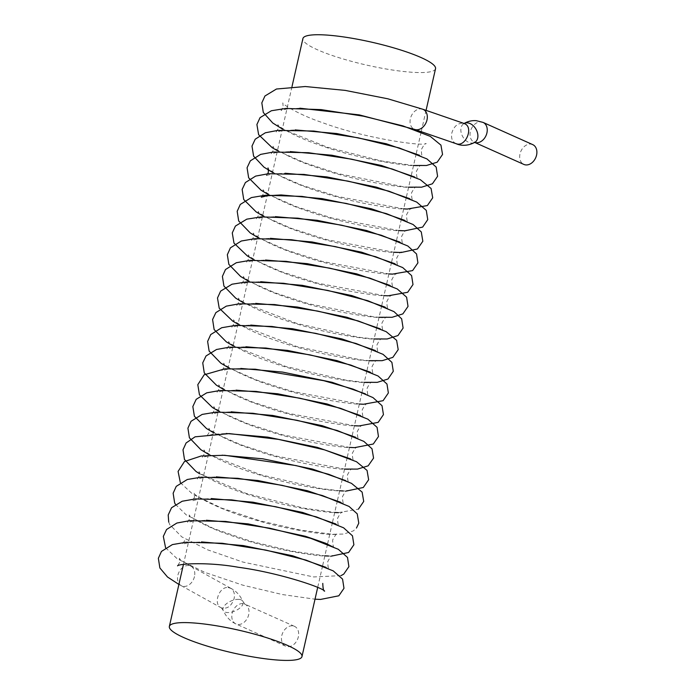 <?xml version="1.0" encoding="UTF-8"?>
<svg xmlns="http://www.w3.org/2000/svg" width="695" height="695" viewBox="0 0 695 695"><rect width="100%" height="100%" fill="white"/><g stroke="black" fill="none" stroke-linecap="round" stroke-linejoin="round"><path stroke-width="0.52" stroke-dasharray="3.48 2.61" d="M456.181 143.683L455.685 143.491C452.21 141.58 450.925 138.079 451.837 132.962C453.766 126.672 457.319 123.406 462.479 123.163L464.043 123.493A10.851 7.602 -120 0 0 463.947 123.554A10.851 7.602 -120 0 0 462.783 136.75A10.851 7.602 -120 0 0 474.798 142.353M422.699 109.211L422.63 109.185A10.877 8.114 -65.9 0 0 410.389 118.689A10.877 8.114 -65.9 0 0 414.576 129.383M228.203 587.544L230.723 588.3C233.868 590.342 234.997 593.773 234.111 598.595C231.505 606.153 227.274 609.246 221.41 607.873L220.94 607.639C212.896 603.955 219.307 586.215 228.203 587.544M194.461 576.598A10.877 8.114 114.1 0 1 181.43 585.763A10.877 8.114 114.1 0 1 181.256 585.677A10.877 8.114 114.1 0 1 179.006 572.133A10.877 8.114 114.1 0 1 190.925 566.199A10.877 8.114 114.1 0 1 191.073 566.277A10.877 8.114 114.1 0 1 194.461 576.598M532.718 144.612A10.851 8.088 -65.9 0 0 530.659 144.091A10.851 8.088 -65.9 0 0 520.39 152.535A10.851 8.088 -65.9 0 0 523.856 164.42M292.43 625.83A10.851 8.088 -65.9 0 0 282.161 634.274A10.851 8.088 -65.9 0 0 285.636 646.168A10.851 8.088 -65.9 0 0 297.451 639.565A10.851 8.088 -65.9 0 0 294.498 626.351A10.851 8.088 -65.9 0 0 292.43 625.83M435.53 68.718A68.006 11.728 12.8 0 1 366.621 65.087A68.006 11.728 12.8 0 1 302.907 38.581M483.068 122.407A10.851 8.088 -65.9 0 0 481.009 121.886A10.851 8.088 -65.9 0 0 470.732 130.33A10.851 8.088 -65.9 0 0 474.207 142.214A10.851 8.088 -65.9 0 0 474.694 142.405M238.924 599.377A10.851 5.36 -24.2 0 0 227.456 602.999A10.851 5.36 -24.2 0 0 223.182 610.41A10.851 5.36 -24.2 0 0 235.275 610.844A10.851 5.36 -24.2 0 0 242.972 601.505A10.851 5.36 -24.2 0 0 238.924 599.377M242.781 603.625A10.851 8.088 -65.9 0 0 232.512 612.069A10.851 8.088 -65.9 0 0 235.979 623.962A10.851 8.088 -65.9 0 0 247.802 617.351A10.851 8.088 -65.9 0 0 244.84 604.146A10.851 8.088 -65.9 0 0 242.781 603.625M230.74 588.274L191.073 566.277M181.256 585.677L220.923 607.673M299.884 108.212L286.531 109.063L281.015 110.462L283.204 106.917L282.804 102.886C282.648 104.571 300.37 115.327 322.558 122.667C362.955 137.923 422.673 146.628 426.191 143.578C425.279 143.109 423.655 145.151 421.318 149.694C421.483 154.889 422.1 157.478 423.168 157.444L419.545 155.289M282.361 129.027L327.545 147.297L381.885 161.032L413.542 165.488M277.435 150.719L304.393 162.656L338.213 173.646L403.187 186.703L408.617 187.163M272.51 172.403L301.248 185.009L337.197 196.398L403.691 208.847M267.575 194.087L296.322 206.693L332.297 218.091L398.765 230.532M262.649 215.771L291.396 228.386L327.38 239.775L393.839 252.224M257.723 237.455L286.47 250.07L322.437 261.468L388.913 273.908M252.798 259.148L281.51 271.745L317.511 283.143L383.988 295.592M247.872 280.832L274.864 292.786L308.702 303.767L373.736 316.824L379.062 317.276M242.946 302.516L297 323.505L358.316 337.205L374.136 338.96M238.02 324.2L296.895 346.596L360.983 359.88L369.201 360.653M233.094 345.884L285.88 366.5L346.284 380.252L364.276 382.337M228.16 367.568L256.898 380.174L292.856 391.572L359.35 404.021M223.234 389.261L251.972 401.858L287.939 413.256L354.424 425.705M218.308 410.945L247.046 423.55L283.047 434.948L349.498 447.398M213.382 432.629L240.948 444.8L275.481 455.92L344.572 469.082M208.457 454.313L260.642 474.746L320.647 488.524L339.647 490.757M343.304 490.957L346.379 491.035M199.613 473.755L246.004 493.38L303.915 508.158L334.721 512.45M338.283 512.649L358.377 509.166M180.352 482.643L192.767 494.249L221.505 508.062L260.147 520.824L300.127 530.059L332.193 534.273L343.625 534.064L353.39 530.893L356.474 528.026M175.418 504.327L186.217 514.865L213.825 528.66L251.764 541.535L291.822 551.1L324.869 555.818M328.527 556.017L331.593 556.096M168.711 522.023L169.762 524.664L181.751 536.861L207.614 549.823L242.842 562.055L313.697 576.954L341.045 575.625M165.566 547.703L177.295 558.858L205.103 572.48L242.824 585.164L282.379 594.555L315.009 599.186M178.893 584.426L181.43 585.763M190.925 566.199C183.393 561.908 179.536 559.266 179.345 558.285L179.736 562.307L177.546 565.852M184.662 540.623L182.472 544.168L188.024 542.769L201.454 541.918M325.929 567.32L329.552 569.466C328.492 569.5 327.875 566.911 327.71 561.716C330.047 557.173 331.671 555.131 332.584 555.6C329.204 558.563 271.302 550.31 231.183 535.48C207.918 527.939 189.049 516.724 189.196 514.908L189.587 518.939L187.407 522.484L192.941 521.085L206.363 520.234M334.477 547.782C333.418 547.808 332.801 545.228 332.636 540.032C334.973 535.489 336.597 533.447 337.509 533.916C334.625 536.332 288.495 530.676 250.435 518.47C220.81 510.113 194.018 495.822 194.122 493.224L194.513 497.255L192.333 500.8L197.867 499.401L211.263 498.55M335.807 523.952L339.412 526.089C338.343 526.124 337.727 523.543 337.562 518.348C339.898 513.796 341.523 511.763 342.435 512.232C339.551 514.648 293.42 508.992 255.36 496.786C225.736 488.429 198.944 474.138 199.048 471.54L199.448 475.562L197.258 479.116L202.792 477.708L216.215 476.866M340.724 502.268L344.338 504.405C343.269 504.44 342.661 501.859 342.487 496.664C344.833 492.112 346.458 490.079 347.361 490.548C344.477 492.955 298.346 487.299 260.286 475.102C230.662 466.745 203.87 452.454 203.974 449.856L204.373 453.878L202.184 457.423L208.013 455.981L222.079 455.182M345.658 480.584L349.264 482.721C348.204 482.756 347.587 480.176 347.413 474.98C349.759 470.428 351.383 468.387 352.287 468.864C348.907 471.818 291.014 463.565 250.886 448.744C227.63 441.195 208.761 429.979 208.9 428.172L209.299 432.194L207.11 435.739L212.661 434.34L226.101 433.489M350.601 458.909L354.189 461.037C353.13 461.072 352.513 458.492 352.339 453.288C354.685 448.744 356.309 446.703 357.213 447.172C354.328 449.587 308.198 443.931 270.147 431.734C240.522 423.377 213.721 409.086 213.834 406.479L214.225 410.51L212.036 414.055L217.578 412.656L231.001 411.805M355.501 437.207L359.115 439.353C358.055 439.388 357.439 436.799 357.265 431.604C359.61 427.06 361.235 425.019 362.147 425.488C358.759 428.45 300.865 420.197 260.747 405.367C237.482 397.827 218.612 386.611 218.76 384.795L219.151 388.826L216.962 392.371L222.504 390.972L235.926 390.121M360.418 415.523L364.041 417.669C362.981 417.695 362.364 415.115 362.199 409.92C364.536 405.376 366.161 403.335 367.073 403.804C364.18 406.219 318.049 400.563 279.998 388.357C250.374 380 223.582 365.709 223.686 363.111L224.077 367.142L221.887 370.687L227.404 369.288L240.757 368.437M365.335 393.83L368.967 395.985C367.907 396.011 367.29 393.431 367.125 388.236C369.462 383.683 371.087 381.651 371.999 382.12C368.619 385.073 310.717 376.82 270.598 361.999C247.333 354.459 228.464 343.234 228.612 341.427L229.003 345.45L226.813 349.003L232.347 347.604L245.752 346.753M370.287 372.155L373.893 374.292C372.833 374.327 372.216 371.747 372.051 366.552C374.388 361.999 376.012 359.967 376.925 360.436C373.545 363.389 315.643 355.136 275.524 340.315C252.259 332.775 233.39 321.55 233.537 319.743L233.928 323.766L231.748 327.31L237.282 325.912L250.686 325.069M375.222 350.471L378.818 352.608C377.759 352.643 377.142 350.063 376.977 344.868C379.314 340.315 380.938 338.274 381.85 338.752C378.966 341.158 332.836 335.503 294.776 323.305C265.151 314.948 238.359 300.657 238.463 298.059L238.863 302.082L236.674 305.626L242.216 304.228L255.638 303.376M380.148 328.787L383.753 330.924C382.684 330.959 382.068 328.379 381.903 323.175C384.239 318.631 385.873 316.59 386.776 317.059C383.397 320.021 325.495 311.768 285.376 296.939C262.111 289.398 243.241 278.182 243.389 276.367L243.789 280.398L241.599 283.942L247.142 282.544L260.582 281.692M385.047 307.086L388.679 309.24C387.61 309.275 387.002 306.686 386.828 301.491C389.174 296.947 390.798 294.906 391.702 295.375C388.818 297.79 342.687 292.135 304.627 279.929C275.012 271.58 248.211 257.28 248.315 254.683L248.714 258.714L246.525 262.258L252.068 260.86L265.499 260.008M389.982 285.402L393.605 287.556C392.545 287.582 391.928 285.002 391.754 279.807C394.1 275.263 395.724 273.222 396.628 273.691C393.248 276.645 335.355 268.4 295.227 253.571C271.971 246.03 253.102 234.806 253.241 232.999L253.64 237.03L251.451 240.574L256.985 239.176L270.39 238.324M394.925 263.726L398.53 265.872C397.471 265.898 396.854 263.318 396.68 258.123C399.026 253.571 400.65 251.538 401.554 252.007C398.305 254.839 343.069 247.203 303.289 232.964C278.582 225.197 258.027 213.287 258.175 211.315L258.566 215.337L256.377 218.89L261.919 217.483L275.333 216.64M399.86 242.042L403.456 244.18C402.396 244.214 401.78 241.634 401.614 236.439C403.951 231.887 405.576 229.854 406.488 230.323C403.1 233.277 345.207 225.024 305.088 210.203C281.822 202.662 262.953 191.438 263.101 189.631L263.492 193.653L261.303 197.198M404.768 220.35L408.382 222.496C407.322 222.53 406.705 219.95 406.54 214.755C408.877 210.203 410.502 208.161 411.414 208.639C408.521 211.045 362.39 205.39 324.339 193.193C294.715 184.835 267.923 170.544 268.027 167.947M267.723 173.793L266.246 175.505M266.228 175.514L271.771 174.115L285.185 173.263M409.694 198.666L413.308 200.812C412.248 200.846 411.631 198.266 411.466 193.062C413.803 188.519 415.428 186.477 416.34 186.946C412.96 189.909 355.058 181.656 314.939 166.826C291.674 159.285 272.805 148.07 272.953 146.254L273.344 150.285L271.163 153.83L276.697 152.431L290.102 151.579M414.637 176.99L418.234 179.128C417.174 179.162 416.557 176.573 416.392 171.378C418.729 166.835 420.353 164.793 421.266 165.262C417.886 168.225 359.984 159.972 319.865 145.142C296.6 137.601 277.731 126.386 277.878 124.57L278.269 128.601L276.089 132.146L281.623 130.747L295.045 129.895M230.262 588.066C235.787 590.602 240.018 595.085 242.972 601.505L244.848 604.146L294.498 626.351M221.401 607.873L223.182 610.41C226.153 616.891 230.419 621.399 235.979 623.962L285.636 646.168M464.547 123.684L464.051 123.493M291.978 86.701L183.445 564.401M426.07 110.366L421.231 131.676M421.109 132.198L416.218 153.725M416.183 153.882L411.292 175.418M411.258 175.574L406.367 197.102M406.332 197.258L401.441 218.786M401.397 218.942L396.506 240.47M396.471 240.626L391.58 262.154M391.546 262.31L386.655 283.838M386.62 283.994L381.729 305.531M381.694 305.678L376.803 327.215M376.768 327.371L371.877 348.899M371.842 349.055L366.951 370.583M366.917 370.739L362.026 392.267M361.991 392.423L357.091 413.951M357.056 414.107L352.165 435.643M352.13 435.791L347.239 457.327M347.205 457.484L342.314 479.011M342.279 479.168L337.388 500.695M337.353 500.852L332.462 522.379M332.427 522.536L327.536 544.063M327.501 544.22L322.61 565.756M322.576 565.904L317.685 587.44"/><path stroke-width="1.04" d="M299.884 108.212L359.272 114.884L414.576 129.383A10.877 8.114 -65.9 0 0 414.75 129.444A10.877 8.114 -65.9 0 0 426.322 122.085A10.877 8.114 -65.9 0 0 422.821 109.254A10.877 8.114 -65.9 0 0 422.63 109.185L464.051 123.458M455.685 143.491C458.961 145.125 465.98 147.019 474.798 142.353A10.851 7.602 -120 0 0 476.987 131.32A10.851 7.602 -120 0 0 467.318 122.833A10.851 7.602 -120 0 0 464.051 123.493L464.538 123.684C474.042 127.176 465.485 147.627 456.181 143.683M474.668 142.423L523.856 164.42A10.851 8.088 -65.9 0 0 535.671 157.817A10.851 8.088 -65.9 0 0 532.718 144.612L483.068 122.407L476.205 120.652C471.957 120.348 467.865 121.312 463.947 123.554M287.548 645.429A68.006 11.728 12.8 0 1 301.978 656.575A68.006 11.728 12.8 0 1 233.06 652.944A68.006 11.728 12.8 0 1 169.354 626.438A68.006 11.728 12.8 0 1 214.972 625.535A68.006 11.728 12.8 0 1 287.548 645.429M291.978 86.701L302.907 38.581A68.006 11.728 12.8 0 1 348.534 37.678A68.006 11.728 12.8 0 1 421.109 57.572A68.006 11.728 12.8 0 1 435.53 68.718L426.07 110.366M474.694 142.405A10.851 8.088 -65.9 0 0 486.161 135.29A10.851 8.088 -65.9 0 0 483.068 122.407M414.75 129.444L456.172 143.717M422.821 109.254L387.81 98.794L345.137 90.385L305.253 86.528L276.48 89.012L264.943 95.997L261.824 102.877L263.309 112.512L272.753 122.998L282.361 129.027M413.542 165.488L426.495 165.497L437.216 162.187L442.55 154.455L440.943 145.125L430.257 136.359L402.909 125.882L363.476 116.204L321.142 109.61L285.819 108.455L271.406 110.74L260.052 117.637L256.907 124.518L258.627 134.691L272.153 147.635L277.435 150.719M408.617 187.163L421.63 187.181L432.42 183.784L437.589 176.304L436.182 167.095L426.939 158.912L399.225 147.948L358.038 137.784L313.801 131.051L277.8 130.399L265.342 132.78L255.221 139.2L251.998 146.098L253.606 156.193L263.944 167.13L272.51 172.403M403.691 208.847L407.227 209.047L427.373 205.555L432.698 197.823L431.091 188.493L420.362 179.71L392.206 168.998L351.609 159.172L308.511 152.7L273.335 152.04L260.616 154.394L250.33 160.849L247.072 167.756L248.645 177.816L261.077 190.222L267.575 194.087M398.765 230.532L404.907 230.801L422.647 227.1L427.746 219.629L426.287 210.385L416.67 202.054L388.913 191.177L347.987 181.117L304.106 174.436L268.296 173.733L255.647 176.096L245.396 182.542L242.147 189.448L243.728 199.517L256.22 211.949L262.649 215.771M393.839 252.224L401.284 252.493L417.443 248.975L422.838 241.243L421.283 231.939L413.117 224.528L386.481 213.643L346.162 203.427L302.012 196.407L265.316 195.252L251.364 197.58L240.296 204.434L237.186 211.306L238.68 220.958L250.243 232.938L257.723 237.455M388.913 273.908L392.536 274.099L412.595 270.607L417.921 262.875L416.548 253.962L407.826 245.995L381.294 235.24L341.427 225.154L297.825 218.169L261.303 216.875L246.812 219.151L235.423 226.057L232.269 232.938L233.989 243.111L247.455 256.021L252.798 259.148M383.988 295.592L388.097 295.809L407.704 292.274L412.995 284.542L411.605 275.611L402.735 267.592L375.734 256.733L335.285 246.595L291.335 239.697L254.969 238.663L241.295 241.017L230.41 247.846L227.335 254.709L228.855 264.387L240.626 276.471L247.872 280.832M379.062 317.276L392.084 317.294L402.883 313.879L408.026 306.408L406.61 297.182L397.253 288.955L370.027 278.174L329.673 268.14L286.053 261.346L250 260.356L236.352 262.71L225.484 269.538L222.4 276.402L223.929 286.079L235.727 298.172L242.946 302.516M374.136 338.96L387.185 338.978L398 335.537L403.109 328.066L401.658 318.831L393.987 311.621L367.811 300.709L327.727 290.432L283.499 283.273L246.43 281.935L232 284.22L220.636 291.118L217.492 297.999L219.212 308.172L232.721 321.116L238.02 324.2M369.201 360.653L382.137 360.679L392.84 357.386L398.2 349.646L396.628 340.333L386.159 331.654L358.238 320.951L317.789 311.099L274.647 304.558L239.288 303.793L226.327 306.13L215.876 312.611L212.592 319.518L214.13 329.552L226.327 341.853L233.094 345.884M364.276 382.337L377.255 382.354L387.992 379.018L393.292 371.286L391.893 362.356L383.041 354.337L356.127 343.504L315.791 333.374L271.927 326.468L235.536 325.382L221.705 327.727L210.724 334.564L207.623 341.436L209.134 351.097L220.784 363.12L228.16 367.568M359.35 404.021L363.572 404.238L383.075 400.694L388.366 392.962L386.967 384.031L378.063 375.995L350.827 365.075L310.048 354.893L265.898 348.039L229.593 347.153L216.545 349.481L206.033 355.962L202.74 362.877L204.269 372.902L216.388 385.16L223.234 389.261M354.424 425.705L359.063 425.939L378.184 422.36L383.44 414.628L382.015 405.68L372.98 397.592L353.008 389.087L323.67 380.678L255.291 369.21L224.928 368.819L204.156 374.796L197.797 384.691L199.456 394.821L212.531 407.548L218.308 410.945M349.498 447.398L354.641 447.632L373.293 444.018L378.462 436.538L377.072 427.329L367.855 419.163L340.533 408.304L299.892 398.209L256.003 391.407L219.898 390.512L206.754 392.831L196.19 399.321L192.836 406.549L194.4 416.253L206.45 428.476L213.382 432.629M344.572 469.082L357.508 469.099L368.168 465.832L373.562 458.101L372.016 448.796L363.867 441.394L337.292 430.518L297.034 420.31L252.928 413.282L216.215 412.1L202.158 414.42L191.038 421.283L187.919 428.155L189.405 437.798L200.898 449.734L208.457 454.313M339.647 490.757L343.304 490.957M346.379 491.035L363.294 487.49L368.645 479.75L367.056 470.428L356.492 461.715L324.565 449.856L278.408 439.37L229.263 433.593L195.087 436.825L186.104 442.967L182.993 449.839L184.479 459.491L195.999 471.445L199.613 473.755M334.721 512.45L338.283 512.649M358.377 509.166L363.72 501.434L362.121 492.103L351.488 483.355L328.726 474.303L296.087 465.589L224.659 455.286L201.246 455.972L184.462 461.532L178.085 471.427L180.352 482.643M356.474 528.026L358.785 523.153L357.23 513.848L349.064 506.438L322.419 495.544L282.074 485.336L237.916 478.316L201.229 477.17L187.294 479.498L176.243 486.352L173.142 493.224L174.636 502.876L175.418 504.327M324.869 555.818L328.527 556.017M331.593 556.096L348.586 552.49L353.877 544.767L352.478 535.836L343.591 527.8L316.442 516.906L275.793 506.742L231.713 499.87L195.391 498.923L182.177 501.243L171.561 507.741L168.207 514.969L168.711 522.023M341.045 575.625L343.738 574.122L348.907 566.642L347.509 557.433L338.274 549.267L310.726 538.347L269.773 528.209L225.675 521.441L189.622 520.685L176.877 523.04L166.574 529.494L163.325 536.401L165.566 547.703M315.009 599.186L320.517 599.438L338.839 595.789L343.982 588.318L342.565 579.1L333.209 570.873L306.052 560.109L265.785 550.084L222.218 543.273L186.147 542.248L172.386 544.593L161.448 551.43L158.356 558.293L159.876 567.963L167.504 576.998L178.893 584.426M177.564 565.843L177.546 565.852C178.841 563.645 208.465 561.908 238.237 567.25C278.174 572.541 322.68 587.544 324.626 591.15C323.566 591.184 322.949 588.604 322.784 583.4M201.454 541.918L243.163 545.566L292.673 555.792L325.929 567.32M206.363 520.234L248.089 523.882L305.453 536.288L325.79 543.316L334.477 547.782M211.263 498.55L253.023 502.198L302.551 512.432L335.807 523.952M216.215 476.866L257.949 480.514L307.468 490.74L340.724 502.268M222.079 455.182L262.875 458.822L312.403 469.055L345.658 480.584M226.101 433.489L267.801 437.138L317.346 447.38L350.601 458.909M231.001 411.805L272.727 415.454L322.245 425.688L355.501 437.207M235.926 390.121L277.653 393.77L327.163 403.995L360.418 415.523M240.757 368.437L282.578 372.086L332.071 382.302L365.335 393.83M245.752 346.753L287.504 350.402L337.04 360.627L370.287 372.155M250.686 325.069L292.43 328.718L341.966 338.943L375.222 350.471M255.638 303.376L297.364 307.025L346.892 317.259L380.148 328.787M260.582 281.692L302.29 285.341L351.783 295.566L385.047 307.086M265.499 260.008L307.216 263.657L356.726 273.882L389.982 285.402M270.39 238.324L312.142 241.973L361.669 252.207L394.925 263.726M275.333 216.64L317.068 220.289L366.604 230.523L399.86 242.042M261.303 197.198L267.106 195.764L281.093 194.948L321.993 198.605L371.512 208.83L404.768 220.35M268.027 167.947L268.418 171.969L267.723 173.793M285.185 173.263L326.919 176.912L376.438 187.146L409.694 198.666M290.102 151.579L331.845 155.228L381.381 165.462L414.637 176.99M295.045 129.895L336.771 133.544L386.281 143.769L419.545 155.289M474.798 142.353L474.207 142.214M183.445 564.401L169.354 626.438M421.231 131.676L421.109 132.198M317.685 587.44L301.978 656.575"/></g></svg>
